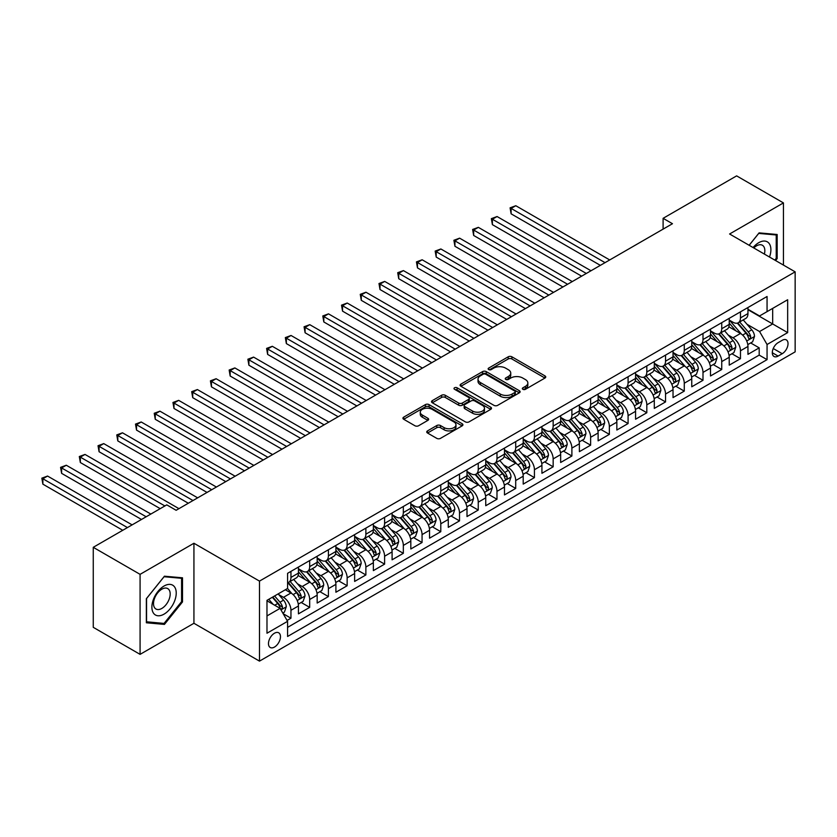 <?xml version="1.0" encoding="UTF-8"?>
<svg xmlns="http://www.w3.org/2000/svg" width="837" height="837" viewBox="0 0 837 837"><rect width="100%" height="100%" fill="white"/><g stroke="black" fill="none" stroke-linecap="round" stroke-linejoin="round"><path stroke-width="1.26" d="M522.874 389.31A1.82 1.046 0 0 0 525.448 389.31L544.981 378.031A2.595 1.496 0 0 0 545.745 376.964A2.595 1.496 0 0 0 544.981 375.907L511.888 356.803A2.595 1.496 0 0 0 508.216 356.803L488.682 368.081A1.82 1.046 0 0 0 488.149 368.824A1.82 1.046 0 0 0 488.682 369.567A1.82 1.046 0 0 0 491.256 369.567L493.778 368.102A8.318 4.802 0 0 1 505.548 368.102L508.31 369.703A8.318 4.802 0 0 1 510.748 373.093A8.318 4.802 0 0 1 508.31 376.493L505.778 377.947A1.82 1.046 0 0 0 505.245 378.69A1.82 1.046 0 0 0 505.778 379.433A1.82 1.046 0 0 0 508.352 379.433L510.884 377.979A8.318 4.802 0 0 1 522.644 377.979L525.406 379.569A8.318 4.802 0 0 1 527.844 382.969A8.318 4.802 0 0 1 525.406 386.359L522.874 387.824A1.82 1.046 0 0 0 522.34 388.567A1.82 1.046 0 0 0 522.874 389.31L522.874 387.824M274.473 647.064A8.475 4.896 120 0 0 280.008 639.604A8.475 4.896 120 0 0 278.711 632.803A8.475 4.896 120 0 0 274.473 633.222A8.475 4.896 120 0 0 268.928 640.692A8.475 4.896 120 0 0 270.236 647.493A8.475 4.896 120 0 0 274.473 647.064M427.508 430.888A2.595 1.496 0 0 0 426.744 431.955A2.595 1.496 0 0 0 427.508 433.011L436.788 438.368A2.595 1.496 0 0 0 440.471 438.368L462.16 425.845A2.595 1.496 0 0 0 462.924 424.788A2.595 1.496 0 0 0 462.16 423.721L429.067 404.616A2.595 1.496 0 0 0 425.395 404.616L403.696 417.14A2.595 1.496 0 0 0 402.942 418.207A2.595 1.496 0 0 0 403.696 419.264L414.911 425.74A2.595 1.496 0 0 0 418.594 425.74L427.874 420.383A2.595 1.496 0 0 0 428.638 419.316A2.595 1.496 0 0 0 427.874 418.259L422.319 415.047A6.958 4.018 0 0 1 420.279 412.212A6.958 4.018 0 0 1 424.568 408.498A6.958 4.018 0 0 1 432.154 409.366L453.936 421.942A6.958 4.018 0 0 1 455.977 424.788A6.958 4.018 0 0 1 451.677 428.492A6.958 4.018 0 0 1 444.102 427.623L440.471 425.531A2.595 1.496 0 0 0 436.788 425.531L427.508 430.888L427.508 433.011M193.933 543.255L140.082 574.349L93.263 547.314L93.263 627.332L140.082 654.367L193.933 623.283L259.491 661.125L259.491 581.108L193.933 543.255L193.933 623.283M783.442 265.088L783.442 202.91L729.592 233.994L795.15 271.847L259.491 581.108M783.442 202.91L736.623 175.875L663.103 218.321L663.103 229.129M93.263 547.314L166.772 504.868L176.136 510.277L672.467 223.72L663.103 218.321M493.966 405.359A2.595 1.496 0 0 0 497.638 405.359L519.338 392.835A2.595 1.496 0 0 0 520.101 391.779A2.595 1.496 0 0 0 519.338 390.712L486.245 371.607A2.595 1.496 0 0 0 482.572 371.607L460.873 384.131A2.595 1.496 0 0 0 460.109 385.198A2.595 1.496 0 0 0 460.873 386.255L493.966 405.359M455.255 389.697A1.82 1.046 0 0 1 457.107 389.958L457.107 387.793L490.754 407.221A2.595 1.496 0 0 1 491.507 408.278A2.595 1.496 0 0 1 490.754 409.345L469.055 421.869A2.595 1.496 0 0 1 465.382 421.869L432.29 402.764L432.29 400.641A2.595 1.496 0 0 0 431.526 401.697A2.595 1.496 0 0 0 432.29 402.764M432.29 400.641L441.57 395.273A2.595 1.496 0 0 1 445.253 395.273L458.666 403.026A2.595 1.496 0 0 0 462.348 403.026L468.5 399.469A2.595 1.496 0 0 0 469.264 398.412A2.595 1.496 0 0 0 468.5 397.345L454.533 389.278A1.82 1.046 0 0 1 453.999 388.535A1.82 1.046 0 0 1 455.119 387.562A1.82 1.046 0 0 1 457.107 387.793M287.07 620.437L290.952 618.198L283.178 613.709M278.763 594.615L283.461 597.325A10.599 6.121 60 0 1 290.952 610.299L298.443 605.978L298.443 613.866L309.68 607.38L301.163 602.462M297.491 583.797L302.188 586.517A10.599 6.121 60 0 1 309.68 599.491L317.171 595.159L317.171 603.058L328.407 596.572L319.891 591.654M316.219 572.989L320.916 575.699A10.599 6.121 60 0 1 328.407 588.673L335.899 584.352L335.899 592.24L347.146 585.754L338.619 580.836M334.946 562.171L339.644 564.891A10.599 6.121 60 0 1 347.146 577.865L354.637 573.533L354.637 581.433L365.874 574.946L357.347 570.018M353.674 551.353L358.382 554.073A10.599 6.121 60 0 1 365.874 567.047L373.365 562.726L373.365 570.614L384.601 564.128L376.075 559.21M372.402 540.545L377.11 543.255A10.599 6.121 60 0 1 384.601 556.239L392.093 551.907L392.093 559.807L403.329 553.32L394.802 548.392M391.13 529.727L395.838 532.447A10.599 6.121 60 0 1 403.329 545.421L410.821 541.1L410.821 548.988L422.057 542.502L413.541 537.584M409.868 518.919L414.566 521.629A10.599 6.121 60 0 1 422.057 534.613L429.548 530.281L429.548 538.181L440.785 531.694L432.269 526.766M428.596 508.101L433.294 510.821A10.599 6.121 60 0 1 440.785 523.795L448.276 519.474L448.276 527.362L459.513 520.876L450.997 515.958M447.324 497.293L452.022 500.003A10.599 6.121 60 0 1 459.513 512.987L467.004 508.655L467.004 516.555L478.251 510.057L469.724 505.14M466.052 486.475L470.76 489.195A10.599 6.121 60 0 1 478.251 502.169L485.742 497.848L485.742 505.736L496.979 499.25L488.452 494.332M484.78 475.667L489.488 478.377A10.599 6.121 60 0 1 496.979 491.35L504.47 487.029L504.47 494.929L515.707 488.431L507.18 483.514M503.508 464.849L508.216 467.569A10.599 6.121 60 0 1 515.707 480.543L523.198 476.222L523.198 484.11L534.435 477.624L525.918 472.706M522.246 454.041L526.944 456.751A10.599 6.121 60 0 1 534.435 469.724L541.926 465.403L541.926 473.292L553.163 466.805L544.646 461.888M540.974 443.223L545.672 445.943A10.599 6.121 60 0 1 553.163 458.917L560.654 454.585L560.654 462.484L571.891 455.998L563.374 451.08M559.702 432.415L564.4 435.125A10.599 6.121 60 0 1 571.891 448.098L579.382 443.777L579.382 451.666L590.629 445.179L582.102 440.262M578.43 421.597L583.127 424.317A10.599 6.121 60 0 1 590.629 437.291L598.12 432.959L598.12 440.858L609.357 434.372L600.83 429.444M597.158 410.789L601.866 413.499A10.599 6.121 60 0 1 609.357 426.472L616.848 422.151L616.848 430.04L628.085 423.553L619.558 418.636M615.886 399.971L620.594 402.681A10.599 6.121 60 0 1 628.085 415.665L635.576 411.333L635.576 419.232L646.813 412.746L638.286 407.818M634.613 389.153L639.322 391.873A10.599 6.121 60 0 1 646.813 404.846L654.304 400.525L654.304 408.414L665.541 401.927L657.024 397.01M653.352 378.345L658.049 381.055A10.599 6.121 60 0 1 665.541 394.039L673.032 389.707L673.032 397.606L684.268 391.12L675.752 386.192M672.08 367.527L676.777 370.247A10.599 6.121 60 0 1 684.268 383.22L691.76 378.899L691.76 386.788L702.996 380.301L694.48 375.384M690.807 356.719L695.505 359.429A10.599 6.121 60 0 1 702.996 372.413L710.498 368.081L710.498 375.98L721.735 369.494L713.208 364.566M709.535 345.901L714.243 348.621A10.599 6.121 60 0 1 721.735 361.594L729.226 357.273L729.226 365.162L740.463 358.675L740.463 350.787A10.599 6.121 -120 0 0 732.971 337.803L728.263 335.093M731.936 353.758L740.463 358.675M298.443 605.978A10.599 6.121 -120 0 0 290.952 593.004L285.333 589.761M317.171 595.159A10.599 6.121 -120 0 0 309.68 582.186L298.098 575.5M335.899 584.352A10.599 6.121 -120 0 0 328.407 571.378L316.825 564.682M354.637 573.533A10.599 6.121 -120 0 0 347.146 560.56L335.553 553.874M373.365 562.726A10.599 6.121 -120 0 0 365.874 549.752L354.292 543.056M392.093 551.907A10.599 6.121 -120 0 0 384.601 538.934L373.02 532.248M410.821 541.1A10.599 6.121 -120 0 0 403.329 528.116L391.747 521.43M429.548 530.281A10.599 6.121 -120 0 0 422.057 517.308L410.475 510.622M448.276 519.474A10.599 6.121 -120 0 0 440.785 506.49L429.203 499.804M467.004 508.655A10.599 6.121 -120 0 0 459.513 495.682L447.931 488.996M485.742 497.848A10.599 6.121 -120 0 0 478.251 484.864L466.669 478.178M504.47 487.029A10.599 6.121 -120 0 0 496.979 474.056L485.397 467.37M523.198 476.222A10.599 6.121 -120 0 0 515.707 463.238L504.125 456.552M541.926 465.403A10.599 6.121 -120 0 0 534.435 452.43L522.853 445.744M560.654 454.585A10.599 6.121 -120 0 0 553.163 441.612L541.581 434.926M579.382 443.777A10.599 6.121 -120 0 0 571.891 430.804L560.309 424.108M598.12 432.959A10.599 6.121 -120 0 0 590.629 419.986L579.037 413.3M616.848 422.151A10.599 6.121 -120 0 0 609.357 409.178L597.775 402.482M635.576 411.333A10.599 6.121 -120 0 0 628.085 398.36L616.503 391.674M654.304 400.525A10.599 6.121 -120 0 0 646.813 387.552L635.231 380.856M673.032 389.707A10.599 6.121 -120 0 0 665.541 376.734L653.959 370.048M691.76 378.899A10.599 6.121 -120 0 0 684.268 365.915L672.686 359.23M710.498 368.081A10.599 6.121 -120 0 0 702.996 355.108L691.414 348.422M729.226 357.273A10.599 6.121 -120 0 0 721.735 344.289L710.153 337.604M782.229 340.293L778.107 342.668A8.213 4.74 120 0 0 772.739 349.908A8.213 4.74 120 0 0 774.005 356.489A8.213 4.74 120 0 0 778.107 356.081L782.229 353.706A8.213 4.74 120 0 0 787.586 346.466A8.213 4.74 120 0 0 786.33 339.885A8.213 4.74 120 0 0 782.229 340.293M259.491 661.125L795.15 351.864L795.15 271.847M266.982 615.927L280.092 608.353L287.583 621.336L287.583 636.476L767.058 359.648L767.058 344.509L759.567 331.536L746.991 324.275M287.583 621.336L266.982 633.222L266.982 600.349L287.583 588.463L287.583 573.324L767.058 296.497L767.058 311.636L787.659 299.74L787.659 332.613L767.058 344.509M298.443 568.783L302.188 570.939A10.599 6.121 60 0 0 307.482 571.462L314.984 567.141A10.599 6.121 -120 0 0 317.171 562.286L317.171 556.239M317.171 557.965L320.916 560.131A10.599 6.121 60 0 0 326.221 560.654L333.712 556.323A10.599 6.121 -120 0 0 335.899 551.478L335.899 545.421M335.899 547.147L339.644 549.313A10.599 6.121 60 0 0 344.949 549.836L352.44 545.515A10.599 6.121 -120 0 0 354.637 540.66L354.637 534.613M354.637 536.339L358.382 538.505A10.599 6.121 60 0 0 363.676 539.028L371.168 534.697A10.599 6.121 -120 0 0 373.365 529.852L373.365 523.795M373.365 525.521L377.11 527.687A10.599 6.121 60 0 0 382.404 528.21L389.896 523.889A10.599 6.121 -120 0 0 392.093 519.034L392.093 512.976M392.093 514.713L395.838 516.879A10.599 6.121 60 0 0 401.132 517.402L408.623 513.071A10.599 6.121 -120 0 0 410.821 508.226L410.821 502.169M410.821 503.895L414.566 506.061A10.599 6.121 60 0 0 419.86 506.584L427.351 502.263A10.599 6.121 -120 0 0 429.548 497.408L429.548 491.35M429.548 493.087L433.294 495.253A10.599 6.121 60 0 0 438.598 495.776L446.09 491.445A10.599 6.121 -120 0 0 448.276 486.6L448.276 480.543M448.276 482.269L452.022 484.435A10.599 6.121 60 0 0 457.326 484.958L464.817 480.637A10.599 6.121 -120 0 0 467.004 475.782L467.004 469.724M467.004 471.461L470.76 473.616A10.599 6.121 60 0 0 476.054 474.15L483.545 469.819A10.599 6.121 -120 0 0 485.742 464.974L485.742 458.917M485.742 460.643L489.488 462.809A10.599 6.121 60 0 0 494.782 463.332L502.273 459.011A10.599 6.121 -120 0 0 504.47 454.156L504.47 448.098M504.47 449.835L508.216 451.99A10.599 6.121 60 0 0 513.51 452.524L521.001 448.193A10.599 6.121 -120 0 0 523.198 443.348L523.198 437.291M523.198 439.017L526.944 441.183A10.599 6.121 60 0 0 532.238 441.706L539.729 437.385A10.599 6.121 -120 0 0 541.926 432.53L541.926 426.472M541.926 428.209L545.672 430.364A10.599 6.121 60 0 0 550.966 430.888L558.467 426.567A10.599 6.121 -120 0 0 560.654 421.712L560.654 415.665M560.654 417.391L564.4 419.557A10.599 6.121 60 0 0 569.704 420.08L577.195 415.748A10.599 6.121 -120 0 0 579.382 410.904L579.382 404.846M579.382 406.583L583.127 408.738A10.599 6.121 60 0 0 588.432 409.262L595.923 404.941A10.599 6.121 -120 0 0 598.12 400.086L598.12 394.039M598.12 395.765L601.866 397.931A10.599 6.121 60 0 0 607.16 398.454L614.651 394.122A10.599 6.121 -120 0 0 616.848 389.278L616.848 383.22M616.848 384.947L620.594 387.112A10.599 6.121 60 0 0 625.888 387.636L633.379 383.315A10.599 6.121 -120 0 0 635.576 378.46L635.576 372.413M635.576 374.139L639.322 376.305A10.599 6.121 60 0 0 644.616 376.828L652.107 372.496A10.599 6.121 -120 0 0 654.304 367.652L654.304 361.594M654.304 363.321L658.049 365.487A10.599 6.121 60 0 0 663.343 366.01L670.835 361.689A10.599 6.121 -120 0 0 673.032 356.834L673.032 350.776M673.032 352.513L676.777 354.679A10.599 6.121 60 0 0 682.082 355.202L689.573 350.87A10.599 6.121 -120 0 0 691.76 346.026L691.76 339.968M691.76 341.695L695.505 343.861A10.599 6.121 60 0 0 700.81 344.384L708.301 340.063A10.599 6.121 -120 0 0 710.498 335.208L710.498 329.15M710.498 330.887L714.243 333.042A10.599 6.121 60 0 0 719.538 333.576L727.029 329.244A10.599 6.121 -120 0 0 729.226 324.4L729.226 318.342M287.583 627.384L759.19 355.108L759.19 347.857L747.954 354.354L747.954 346.455A10.599 6.121 -120 0 0 740.463 333.482L728.881 326.796M729.226 320.069L732.971 322.235A10.599 6.121 -120 0 0 738.265 322.758A10.599 6.121 -120 0 0 740.463 317.914L740.463 311.856M738.265 322.758L745.757 318.437A10.599 6.121 -120 0 0 747.954 313.582L747.954 307.524M290.952 571.378L290.952 577.425A10.599 6.121 60 0 1 288.755 582.28A10.599 6.121 60 0 1 287.583 582.709M288.755 582.28L296.246 577.959A10.599 6.121 -120 0 0 298.443 573.104L298.443 567.047M309.68 560.56L309.68 566.618A10.599 6.121 60 0 1 307.482 571.462M328.407 549.752L328.407 555.799A10.599 6.121 60 0 1 326.221 560.654M347.146 538.934L347.146 544.992A10.599 6.121 60 0 1 344.949 549.836M365.874 528.116L365.874 534.173A10.599 6.121 60 0 1 363.676 539.028M384.601 517.308L384.601 523.366A10.599 6.121 60 0 1 382.404 528.21M403.329 506.49L403.329 512.547A10.599 6.121 60 0 1 401.132 517.402M422.057 495.682L422.057 501.74A10.599 6.121 60 0 1 419.86 506.584M440.785 484.864L440.785 490.921A10.599 6.121 60 0 1 438.598 495.776M459.513 474.056L459.513 480.114A10.599 6.121 60 0 1 457.326 484.958M478.251 463.238L478.251 469.295A10.599 6.121 60 0 1 476.054 474.15M496.979 452.43L496.979 458.477A10.599 6.121 60 0 1 494.782 463.332M515.707 441.612L515.707 447.669A10.599 6.121 60 0 1 513.51 452.524M534.435 430.804L534.435 436.851A10.599 6.121 60 0 1 532.238 441.706M553.163 419.986L553.163 426.043A10.599 6.121 60 0 1 550.966 430.888M571.891 409.178L571.891 415.225A10.599 6.121 60 0 1 569.704 420.08M590.629 398.36L590.629 404.417A10.599 6.121 60 0 1 588.432 409.262M609.357 387.541L609.357 393.599A10.599 6.121 60 0 1 607.16 398.454M628.085 376.734L628.085 382.791A10.599 6.121 60 0 1 625.888 387.636M646.813 365.915L646.813 371.973A10.599 6.121 60 0 1 644.616 376.828M665.541 355.108L665.541 361.165A10.599 6.121 60 0 1 663.343 366.01M684.268 344.289L684.268 350.347A10.599 6.121 60 0 1 682.082 355.202M702.996 333.482L702.996 339.54A10.599 6.121 60 0 1 700.81 344.384M721.735 322.663L721.735 328.721A10.599 6.121 60 0 1 719.538 333.576M721.735 361.594L721.735 369.494M702.996 372.413L702.996 380.301M684.268 383.22L684.268 391.12M665.541 394.039L665.541 401.927M646.813 404.846L646.813 412.746M628.085 415.665L628.085 423.553M609.357 426.472L609.357 434.372M590.629 437.291L590.629 445.179M571.891 448.098L571.891 455.998M553.163 458.917L553.163 466.805M534.435 469.724L534.435 477.624M515.707 480.543L515.707 488.431M496.979 491.35L496.979 499.25M478.251 502.169L478.251 510.057M459.513 512.987L459.513 520.876M440.785 523.795L440.785 531.694M422.057 534.613L422.057 542.502M403.329 545.421L403.329 553.32M384.601 556.239L384.601 564.128M365.874 567.047L365.874 574.946M347.146 577.865L347.146 585.754M328.407 588.673L328.407 596.572M309.68 599.491L309.68 607.38M290.952 610.299L290.952 618.198M280.092 608.353L266.982 600.788M759.567 331.536L772.677 323.961L772.677 308.393L787.659 299.74M747.954 309.69L787.659 332.613M747.954 309.261L759.567 315.957L767.058 311.636M140.082 574.349L140.082 654.367M750.663 342.94L759.19 347.857M759.19 355.108L767.058 359.648M775.596 260.548L777.165 258.591L777.165 234.496L759.096 232.874L749.125 245.272M146.36 622.78L164.439 624.402L182.508 601.918L182.508 577.812L164.439 576.201L146.36 598.685L146.36 622.78M776.234 258.047L777.165 258.591M181.577 601.374L182.508 601.918M162.524 623.293L164.439 624.402M523.606 389.561L525.406 388.525A8.318 4.802 0 0 0 527.844 385.125L527.844 382.969M510.748 373.093L510.748 375.258A8.318 4.802 0 0 1 508.31 378.659L506.511 379.695M544.95 378.052L511.888 358.968A2.595 1.496 0 0 0 508.216 358.968L489.404 369.818M519.306 392.856L486.245 373.773A2.595 1.496 0 0 0 482.572 373.773L460.905 386.275M514.745 392.522A1.82 1.046 0 0 0 515.278 391.779A1.82 1.046 0 0 0 514.745 391.036L485.69 374.265A1.82 1.046 0 0 0 483.116 374.265L480.459 375.803A8.318 4.802 0 0 0 478.021 379.203A8.318 4.802 0 0 0 480.459 382.593L500.306 394.06A8.318 4.802 0 0 0 512.077 394.06L514.745 392.522L514.745 394.677A1.82 1.046 0 0 0 515.278 393.934L515.278 391.779M478.021 379.203L478.021 381.358A8.318 4.802 0 0 0 480.459 384.758L480.459 382.593M514.745 394.677L512.077 396.225A8.318 4.802 0 0 1 500.306 396.225L480.459 384.758M432.321 402.785L441.57 397.439L441.57 395.273M469.264 398.412L469.264 400.567A2.595 1.496 0 0 1 468.5 401.634L462.348 405.192A2.595 1.496 0 0 1 458.666 405.192L445.253 397.439A2.595 1.496 0 0 0 441.57 397.439M457.107 389.958L490.712 409.366M472.591 411.072A6.958 4.018 0 0 0 480.176 411.94A6.958 4.018 0 0 0 484.466 408.226A6.958 4.018 0 0 0 482.426 405.39L474.757 400.954A2.595 1.496 0 0 0 471.074 400.954L464.922 404.512A2.595 1.496 0 0 0 464.158 405.579A2.595 1.496 0 0 0 464.922 406.636L472.591 411.072L472.591 413.227A6.958 4.018 0 0 0 480.176 414.095A6.958 4.018 0 0 0 484.466 410.392L484.466 408.226M464.158 405.579L464.158 407.734A2.595 1.496 0 0 0 464.922 408.801L464.922 406.636M472.591 413.227L464.922 408.801M455.977 424.788L455.977 426.943A6.958 4.018 0 0 1 451.677 430.657A6.958 4.018 0 0 1 444.102 429.789L440.471 427.686A2.595 1.496 0 0 0 436.788 427.686L427.54 433.032M420.279 412.212L420.279 414.367A6.958 4.018 0 0 0 422.319 417.213L422.319 415.047M427.874 418.259L427.874 420.383L422.319 417.213M462.129 425.866L429.067 406.782A2.595 1.496 0 0 0 425.395 406.782L403.737 419.285M747.797 344.603L752.63 341.81L754.503 336.401A7.02 4.049 -120 0 0 751.772 329.809L743.214 319.901M741.498 334.162L731.35 322.412A20.266 11.697 -120 0 0 729.226 320.184M735.932 330.866L730.262 324.296A16.824 9.709 -120 0 0 729.226 323.166M609.723 259.951L515.801 205.724L511.114 208.423L511.114 213.833L600.359 265.36M737.313 323.134L745.966 333.157A7.02 4.049 60 0 1 748.466 337.991C749.523 339.403 750.276 338.975 750.716 336.694A7.02 4.049 -120 0 0 748.215 331.86L739.657 321.952M737.815 322.977L747.117 333.743A3.578 2.061 60 0 1 748.027 335.145L750.716 336.694M748.466 337.991L748.979 338.828M511.114 213.833L510.089 207.827L605.046 262.651M510.089 207.827L515.801 205.724M769.506 257.043A17.221 9.939 120 0 0 758.72 242.699A17.221 9.939 120 0 0 753.08 247.553M764.38 254.082A11.791 6.801 120 0 0 762.402 245.272A11.791 6.801 120 0 0 756.502 245.858A11.791 6.801 120 0 0 753.781 247.961M749.167 245.293L758.72 233.408L776.234 234.977L776.234 258.319L774.811 260.098M775.072 234.308L776.234 234.977M174.598 601.029A17.221 9.939 120 0 0 170.152 584.393A17.221 9.939 120 0 0 153.516 599.146A17.221 9.939 120 0 0 157.973 615.77A17.221 9.939 120 0 0 174.598 601.029M169.064 599.449A11.791 6.801 120 0 0 167.735 588.599A11.791 6.801 120 0 0 154.625 598.162A11.791 6.801 120 0 0 155.954 609.012A11.791 6.801 120 0 0 169.064 599.449M146.548 621.87L146.548 598.518L164.062 576.735L181.577 578.294L181.577 601.646L164.062 623.429L146.36 621.765M180.415 577.624L181.577 578.294M729.069 355.411L733.903 352.618L735.775 347.209A7.02 4.049 -120 0 0 733.045 340.617L724.486 330.709M722.77 344.98L712.622 333.231A20.266 11.697 -120 0 0 710.498 331.002M717.204 341.684L711.534 335.114A16.824 9.709 -120 0 0 710.498 333.984M590.995 270.759L497.073 216.532L492.386 219.242L492.386 224.64L581.631 276.168M718.585 333.953L727.238 343.976A7.02 4.049 60 0 1 729.738 348.809C730.795 350.222 731.548 349.793 731.988 347.512A7.02 4.049 -120 0 0 729.487 342.678L720.929 332.77M719.088 333.785L728.389 344.562A3.578 2.061 60 0 1 729.289 345.953L731.988 347.512M729.738 348.809L730.251 349.646M492.386 224.64L491.361 218.645L586.318 273.469M491.361 218.645L497.073 216.532M710.331 366.229L715.175 363.436L717.047 358.027A7.02 4.049 -120 0 0 714.317 351.435L705.758 341.527M704.043 355.788L693.894 344.038A20.266 11.697 -120 0 0 691.76 341.81M698.476 352.492L692.795 345.922A16.824 9.709 -120 0 0 691.76 344.792M572.267 281.577L478.345 227.35L473.658 230.049L473.658 235.459L562.903 286.986M699.847 344.771L708.51 354.783A7.02 4.049 60 0 1 711.011 359.628C712.067 361.029 712.81 360.601 713.26 358.33A7.02 4.049 -120 0 0 710.759 353.486L702.201 343.578M700.36 344.603L709.661 355.369A3.578 2.061 60 0 1 710.561 356.771L713.26 358.33M711.011 359.628L711.523 360.454M473.658 235.459L472.633 229.453L567.591 284.277M472.633 229.453L478.345 227.35M691.603 377.037L696.447 374.244L698.32 368.835A7.02 4.049 -120 0 0 695.589 362.254L687.031 352.346M685.315 366.606L675.166 354.857A20.266 11.697 -120 0 0 673.032 352.628M679.749 363.31L674.067 356.74A16.824 9.709 -120 0 0 673.032 355.61M553.539 292.385L459.607 238.158L454.93 240.868L454.93 246.266L544.176 297.794M681.119 355.579L689.782 365.602A7.02 4.049 60 0 1 692.283 370.435C693.339 371.848 694.082 371.419 694.532 369.138A7.02 4.049 -120 0 0 692.021 364.304L683.473 354.396M681.632 355.411L690.933 366.187A3.578 2.061 60 0 1 691.833 367.579L694.532 369.138M692.283 370.435L692.795 371.272M454.93 246.266L453.895 240.271L548.852 295.095M453.895 240.271L459.607 238.158M672.875 387.855L677.719 385.062L679.592 379.653A7.02 4.049 -120 0 0 676.851 373.061L668.292 363.153M666.587 377.414L656.438 365.664A20.266 11.697 -120 0 0 654.304 363.436M661.021 374.118L655.34 367.548A16.824 9.709 -120 0 0 654.304 366.418M534.812 303.203L440.879 248.976L436.203 251.675L436.203 257.085L525.448 308.612M662.391 366.397L671.044 376.409A7.02 4.049 60 0 1 673.555 381.253C674.601 382.666 675.354 382.227 675.794 379.956A7.02 4.049 -120 0 0 673.293 375.112L664.735 365.204M662.904 366.229L672.205 376.995A3.578 2.061 60 0 1 673.105 378.397L675.794 379.956M673.555 381.253L674.057 382.08M436.203 257.085L435.167 251.079L530.124 305.903M435.167 251.079L440.879 248.976M654.147 398.663L658.991 395.87L660.864 390.471A7.02 4.049 -120 0 0 658.123 383.88L649.564 373.972M647.848 388.232L637.7 376.483A20.266 11.697 -120 0 0 635.576 374.254M642.282 384.936L636.612 378.366A16.824 9.709 -120 0 0 635.576 377.236M516.084 314.011L422.151 259.784L417.475 262.494L417.475 267.892L506.72 319.42M643.663 377.205L652.316 387.228A7.02 4.049 60 0 1 654.827 392.061C655.873 393.474 656.626 393.045 657.066 390.764A7.02 4.049 -120 0 0 654.565 385.93L646.007 376.022M644.176 377.048L653.477 387.813A3.578 2.061 60 0 1 654.377 389.205L657.066 390.764M654.827 392.061L655.329 392.898M417.475 267.892L416.439 261.897L511.397 316.721M416.439 261.897L422.151 259.784M635.419 409.481L640.253 406.688L642.125 401.279A7.02 4.049 -120 0 0 639.395 394.687L630.836 384.779M629.121 399.05L618.972 387.29A20.266 11.697 -120 0 0 616.848 385.072M623.555 395.744L617.884 389.174A16.824 9.709 -120 0 0 616.848 388.044M497.345 324.829L403.424 270.602L398.736 273.301L398.736 278.711L487.981 330.238M624.936 388.023L633.588 398.046A7.02 4.049 60 0 1 636.089 402.879C637.145 404.292 637.899 403.852 638.338 401.582A7.02 4.049 -120 0 0 635.838 396.748L627.279 386.84M625.448 387.855L634.739 398.621A3.578 2.061 60 0 1 635.649 400.023L638.338 401.582M636.089 402.879L636.601 403.706M398.736 278.711L397.711 272.705L492.669 327.529M397.711 272.705L403.424 270.602M616.691 420.289L621.525 417.496L623.398 412.097A7.02 4.049 -120 0 0 620.667 405.506L612.109 395.598M610.393 409.858L600.244 398.109A20.266 11.697 -120 0 0 598.12 395.88M604.827 406.562L599.156 399.992A16.824 9.709 -120 0 0 598.12 398.862M478.618 335.647L384.696 281.41L380.008 284.12L380.008 289.529L469.254 341.046M606.208 398.83L614.86 408.854A7.02 4.049 60 0 1 617.361 413.687C618.417 415.1 619.171 414.671 619.61 412.39A7.02 4.049 -120 0 0 617.11 407.556L608.551 397.648M606.71 398.674L616.011 409.439A3.578 2.061 60 0 1 616.911 410.831L619.61 412.39M617.361 413.687L617.873 414.524M380.008 289.529L378.983 283.523L473.941 338.347M378.983 283.523L384.696 281.41M597.963 431.107L602.797 428.314L604.67 422.905A7.02 4.049 -120 0 0 601.939 416.313L593.381 406.405M591.665 420.676L581.516 408.927A20.266 11.697 -120 0 0 579.382 406.698M586.099 417.37L580.418 410.8A16.824 9.709 -120 0 0 579.382 409.67M459.89 346.455L365.968 292.228L361.281 294.927L361.281 300.337L450.526 351.864M587.48 409.649L596.132 419.672A7.02 4.049 60 0 1 598.633 424.505C599.69 425.918 600.432 425.478 600.882 423.208A7.02 4.049 -120 0 0 598.382 418.374L589.823 408.466M587.982 409.481L597.283 420.247A3.578 2.061 60 0 1 598.183 421.649L600.882 423.208M598.633 424.505L599.146 425.332M361.281 300.337L360.255 294.331L455.213 349.155M360.255 294.331L365.968 292.228M579.225 441.926L584.069 439.122L585.942 433.723A7.02 4.049 -120 0 0 583.211 427.132L574.653 417.224M572.937 431.484L562.788 419.735A20.266 11.697 -120 0 0 560.654 417.506M567.371 428.188L561.69 421.618A16.824 9.709 -120 0 0 560.654 420.488M441.162 357.273L347.229 303.036L342.553 305.746L342.553 311.155L431.798 362.672M568.741 420.456L577.404 430.48A7.02 4.049 60 0 1 579.905 435.313C580.962 436.726 581.705 436.297 582.154 434.016A7.02 4.049 -120 0 0 579.654 429.182L571.096 419.274M569.254 420.3L578.555 431.065A3.578 2.061 60 0 1 579.455 432.467L582.154 434.016M579.905 435.313L580.418 436.15M342.553 311.155L341.517 305.149L436.475 359.973M341.517 305.149L347.229 303.036M560.497 452.733L565.341 449.94L567.214 444.531A7.02 4.049 -120 0 0 564.473 437.939L555.925 428.031M554.209 442.302L544.06 430.553A20.266 11.697 -120 0 0 541.926 428.324M548.643 438.996L542.962 432.426A16.824 9.709 -120 0 0 541.926 431.296M422.434 368.081L328.502 313.854L323.825 316.553L323.825 321.963L413.07 373.49M550.014 431.275L558.677 441.298A7.02 4.049 60 0 1 561.177 446.131C562.234 447.544 562.977 447.104 563.427 444.834A7.02 4.049 -120 0 0 560.916 440L552.357 430.092M550.526 431.107L559.827 441.873A3.578 2.061 60 0 1 560.727 443.275L563.427 444.834M561.177 446.131L561.69 446.958M323.825 321.963L322.789 315.967L417.747 370.791M322.789 315.967L328.502 313.854M541.769 463.552L546.613 460.758L548.486 455.349A7.02 4.049 -120 0 0 545.745 448.758L537.187 438.85M535.481 453.11L525.333 441.361A20.266 11.697 -120 0 0 523.198 439.132M529.915 449.814L524.234 443.244A16.824 9.709 -120 0 0 523.198 442.114M403.706 378.899L309.774 324.672L305.097 327.372L305.097 332.781L394.342 384.298M531.286 442.082L539.938 452.106A7.02 4.049 60 0 1 542.449 456.939C543.495 458.352 544.249 457.923 544.688 455.642A7.02 4.049 -120 0 0 542.188 450.808L533.629 440.9M531.798 441.926L541.1 452.691A3.578 2.061 60 0 1 541.999 454.093L544.688 455.642M542.449 456.939L542.951 457.776M305.097 332.781L304.061 326.775L399.019 381.599M304.061 326.775L309.774 324.672M523.041 474.359L527.885 471.566L529.748 466.157A7.02 4.049 -120 0 0 527.017 459.565L518.459 449.657M516.743 463.928L506.594 452.179A20.266 11.697 -120 0 0 504.47 449.95M511.177 460.632L505.506 454.052A16.824 9.709 -120 0 0 504.47 452.922M384.978 389.707L291.046 335.48L286.359 338.179L286.359 343.588L375.604 395.116M512.558 452.901L521.21 462.924A7.02 4.049 60 0 1 523.711 467.757C524.768 469.17 525.521 468.73 525.96 466.46A7.02 4.049 -120 0 0 523.46 461.626L514.901 451.718M513.071 452.733L522.372 463.499A3.578 2.061 60 0 1 523.271 464.901L525.96 466.46M523.711 467.757L524.224 468.584M286.359 343.588L285.333 337.593L380.291 392.417M285.333 337.593L291.046 335.48M504.313 485.178L509.147 482.384L511.02 476.975A7.02 4.049 -120 0 0 508.289 470.384L499.731 460.476M498.015 474.736L487.866 462.987A20.266 11.697 -120 0 0 485.742 460.758M492.449 471.44L486.778 464.87A16.824 9.709 -120 0 0 485.742 463.74M366.24 400.525L272.318 346.298L267.631 348.998L267.631 354.407L356.876 405.935M493.83 463.708L502.482 473.732A7.02 4.049 60 0 1 504.983 478.565C506.04 479.978 506.793 479.549 507.232 477.268A7.02 4.049 -120 0 0 504.732 472.434L496.174 462.526M494.332 463.552L503.633 474.317A3.578 2.061 60 0 1 504.544 475.719L507.232 477.268M504.983 478.565L505.496 479.402M267.631 354.407L266.605 348.401L361.563 403.225M266.605 348.401L272.318 346.298M485.586 495.985L490.419 493.192L492.292 487.783A7.02 4.049 -120 0 0 489.561 481.191L481.003 471.283M479.287 485.554L469.138 473.805A20.266 11.697 -120 0 0 467.004 471.576M473.721 482.258L468.05 475.678A16.824 9.709 -120 0 0 467.004 474.548M347.512 411.333L253.59 357.106L248.903 359.816L248.903 365.214L338.148 416.742M475.102 474.527L483.755 484.55A7.02 4.049 60 0 1 486.255 489.383C487.312 490.796 488.065 490.367 488.505 488.086A7.02 4.049 -120 0 0 486.004 483.252L477.446 473.344M475.604 474.359L484.905 485.136A3.578 2.061 60 0 1 485.805 486.527L488.505 488.086M486.255 489.383L486.768 490.22M248.903 365.214L247.878 359.219L342.835 414.043M247.878 359.219L253.59 357.106M466.847 506.803L471.691 504.01L473.564 498.601A7.02 4.049 -120 0 0 470.833 492.01L462.275 482.102M460.559 496.362L450.411 484.613A20.266 11.697 -120 0 0 448.276 482.384M454.993 493.066L449.312 486.496A16.824 9.709 -120 0 0 448.276 485.366M328.784 422.151L234.862 367.924L230.175 370.624L230.175 376.033L319.42 427.561M456.364 485.345L465.027 495.358A7.02 4.049 60 0 1 467.527 500.202C468.584 501.604 469.327 501.175 469.777 498.894A7.02 4.049 -120 0 0 467.276 494.06L458.718 484.152M456.876 485.178L466.178 495.943A3.578 2.061 60 0 1 467.077 497.345L469.777 498.894M467.527 500.202L468.04 501.028M230.175 376.033L229.15 370.027L324.107 424.851M229.15 370.027L234.862 367.924M448.119 517.611L452.963 514.818L454.836 509.409A7.02 4.049 -120 0 0 452.106 502.828L443.547 492.92M441.831 507.18L431.683 495.431A20.266 11.697 -120 0 0 429.548 493.202M436.265 503.884L430.584 497.314A16.824 9.709 -120 0 0 429.548 496.184M310.056 432.959L216.124 378.732L211.447 381.442L211.447 386.84L300.692 438.368M437.636 496.153L446.299 506.176A7.02 4.049 60 0 1 448.799 511.009C449.856 512.422 450.599 511.993 451.049 509.712A7.02 4.049 -120 0 0 448.538 504.878L439.99 494.97M438.149 495.985L447.45 506.762A3.578 2.061 60 0 1 448.35 508.153L451.049 509.712M448.799 511.009L449.312 511.846M211.447 386.84L210.411 380.845L305.369 435.669M210.411 380.845L216.124 378.732M429.391 528.429L434.236 525.636L436.108 520.227A7.02 4.049 -120 0 0 433.367 513.636L424.809 503.728M423.103 517.988L412.955 506.239A20.266 11.697 -120 0 0 410.821 504.01M417.537 514.692L411.856 508.122A16.824 9.709 -120 0 0 410.821 506.992M291.328 443.777L197.396 389.55L192.719 392.25L192.719 397.659L281.964 449.187M418.908 506.971L427.561 516.984A7.02 4.049 60 0 1 430.072 521.828C431.118 523.24 431.871 522.801 432.31 520.53A7.02 4.049 -120 0 0 429.81 515.686L421.252 505.778M419.421 506.803L428.722 517.569A3.578 2.061 60 0 1 429.622 518.971L432.31 520.53M430.072 521.828L430.574 522.654M192.719 397.659L191.683 391.653L286.641 446.477M191.683 391.653L197.396 389.55M410.664 539.237L415.508 536.444L417.381 531.035A7.02 4.049 -120 0 0 414.639 524.454L406.081 514.546M404.365 528.806L394.217 517.057A20.266 11.697 -120 0 0 392.093 514.828M398.799 525.51L393.128 518.94A16.824 9.709 -120 0 0 392.093 517.81M272.6 454.585L178.668 400.358L173.991 403.068L173.991 408.466L263.236 459.994M400.18 517.779L408.833 527.802A7.02 4.049 60 0 1 411.344 532.635C412.39 534.048 413.143 533.619 413.583 531.338A7.02 4.049 -120 0 0 411.082 526.504L402.524 516.596M400.693 517.611L409.994 528.388A3.578 2.061 60 0 1 410.894 529.779L413.583 531.338M411.344 532.635L411.846 533.472M173.991 408.466L172.956 402.471L267.913 457.295M172.956 402.471L178.668 400.358M391.936 550.055L396.769 547.262L398.642 541.853A7.02 4.049 -120 0 0 395.911 535.261L387.353 525.354M385.637 539.614L375.489 527.865A20.266 11.697 -120 0 0 373.365 525.636M380.071 536.318L374.401 529.748A16.824 9.709 -120 0 0 373.365 528.618M253.862 465.403L159.94 411.176L155.253 413.876L155.253 419.285L244.498 470.812M381.452 528.597L390.105 538.62A7.02 4.049 60 0 1 392.605 543.454C393.662 544.866 394.415 544.427 394.855 542.156A7.02 4.049 -120 0 0 392.354 537.312L383.796 527.415M381.965 528.429L391.256 539.195A3.578 2.061 60 0 1 392.166 540.597L394.855 542.156M392.605 543.454L393.118 544.28M155.253 419.285L154.228 413.279L249.185 468.103M154.228 413.279L159.94 411.176M373.208 560.863L378.042 558.07L379.914 552.671A7.02 4.049 -120 0 0 377.184 546.08L368.625 536.172M366.909 550.432L356.761 538.683A20.266 11.697 -120 0 0 354.637 536.454M361.343 547.136L355.673 540.566A16.824 9.709 -120 0 0 354.637 539.436M235.134 476.211L141.212 421.984L136.525 424.694L136.525 430.103L225.77 481.62M362.724 539.405L371.377 549.428A7.02 4.049 60 0 1 373.877 554.261C374.934 555.674 375.687 555.245 376.127 552.964A7.02 4.049 -120 0 0 373.626 548.13L365.068 538.222M363.227 539.248L372.528 550.014A3.578 2.061 60 0 1 373.428 551.405L376.127 552.964M373.877 554.261L374.39 555.098M136.525 430.103L135.5 424.097L230.457 478.921M135.5 424.097L141.212 421.984M354.48 571.681L359.314 568.888L361.186 563.479A7.02 4.049 -120 0 0 358.456 556.887L349.897 546.979M348.182 561.25L338.033 549.49A20.266 11.697 -120 0 0 335.899 547.272M342.615 557.944L336.934 551.374A16.824 9.709 -120 0 0 335.899 550.244M216.406 487.029L122.484 432.802L117.797 435.502L117.797 440.911L207.042 492.438M343.997 550.223L352.649 560.246A7.02 4.049 60 0 1 355.15 565.08C356.206 566.492 356.949 566.053 357.399 563.782A7.02 4.049 -120 0 0 354.898 558.949L346.34 549.041M344.499 550.055L353.8 560.821A3.578 2.061 60 0 1 354.7 562.223L357.399 563.782M355.15 565.08L355.662 565.906M117.797 440.911L116.772 434.905L211.73 489.729M116.772 434.905L122.484 432.802M335.742 582.5L340.586 579.696L342.459 574.297A7.02 4.049 -120 0 0 339.728 567.706L331.17 557.798M329.454 572.058L319.305 560.309A20.266 11.697 -120 0 0 317.171 558.08M323.888 568.762L318.206 562.192A16.824 9.709 -120 0 0 317.171 561.062M197.678 497.848L103.746 443.61L99.069 446.32L99.069 451.729L188.315 503.246M325.258 561.031L333.921 571.054A7.02 4.049 60 0 1 336.422 575.887C337.478 577.3 338.221 576.871 338.671 574.59A7.02 4.049 -120 0 0 336.171 569.756L327.612 559.848M325.771 560.874L335.072 571.64A3.578 2.061 60 0 1 335.972 573.042L338.671 574.59M336.422 575.887L336.934 576.724M99.069 451.729L98.034 445.723L192.991 500.547M98.034 445.723L103.746 443.61M317.014 593.307L321.858 590.514L323.731 585.105A7.02 4.049 -120 0 0 320.989 578.513L312.442 568.605M310.726 582.876L300.577 571.127A20.266 11.697 -120 0 0 298.443 568.898M305.16 579.57L299.479 573A16.824 9.709 -120 0 0 298.443 571.87M178.951 508.655L85.018 454.428L80.342 457.128L80.342 462.537L160.223 508.655M306.53 571.849L315.193 581.872A7.02 4.049 60 0 1 317.694 586.706C318.751 588.118 319.493 587.679 319.943 585.408A7.02 4.049 -120 0 0 317.432 580.575L308.874 570.667M307.043 571.681L316.344 582.447A3.578 2.061 60 0 1 317.244 583.849L319.943 585.408M317.694 586.706L318.206 587.532M80.342 462.537L79.306 456.531L164.899 505.956M79.306 456.531L85.018 454.428M298.286 604.126L303.13 601.332L305.003 595.923A7.02 4.049 -120 0 0 302.262 589.332L293.703 579.424M291.998 593.684L287.51 588.495M286.432 590.388L285.699 589.541M150.859 514.064L66.29 465.236L61.614 467.946L61.614 473.355L141.495 519.474M287.802 582.657L296.455 592.68A7.02 4.049 60 0 1 298.966 597.513C300.012 598.926 300.765 598.497 301.205 596.216A7.02 4.049 -120 0 0 298.704 591.382L290.146 581.474M288.315 582.5L297.616 593.266A3.578 2.061 60 0 1 298.516 594.668L301.205 596.216M298.966 597.513L299.468 598.35M61.614 473.355L60.578 467.349L146.172 516.764M60.578 467.349L66.29 465.236M282.801 613.061L284.392 612.14L286.264 606.731A7.02 4.049 -120 0 0 283.534 600.139L278.146 593.904M273.124 604.335L268.782 599.313M267.694 601.207L266.982 600.37M132.12 524.872L47.563 476.054L42.875 478.754L42.875 484.163L122.757 530.281M272.339 597.262L277.727 603.498A7.02 4.049 60 0 1 280.228 608.332C281.284 609.744 282.038 609.305 282.477 607.034A7.02 4.049 -120 0 0 279.976 602.201L274.588 595.954M272.778 597.011L278.888 604.073A3.578 2.061 60 0 1 279.788 605.475L282.477 607.034M280.228 608.332L280.74 609.158M42.875 484.163L41.85 478.168L127.444 527.582M41.85 478.168L47.563 476.054M283.461 597.325L290.952 593.004M302.188 586.517L309.68 582.186M320.916 575.699L328.407 571.378M339.644 564.891L347.146 560.56M358.382 554.073L365.874 549.752M377.11 543.255L384.601 538.934M395.838 532.447L403.329 528.116M414.566 521.629L422.057 517.308M433.294 510.821L440.785 506.49M452.022 500.003L459.513 495.682M470.76 489.195L478.251 484.864M489.488 478.377L496.979 474.056M508.216 467.569L515.707 463.238M526.944 456.751L534.435 452.43M545.672 445.943L553.163 441.612M564.4 435.125L571.891 430.804M583.127 424.317L590.629 419.986M601.866 413.499L609.357 409.178M620.594 402.681L628.085 398.36M639.322 391.873L646.813 387.552M658.049 381.055L665.541 376.734M676.777 370.247L684.268 365.915M695.505 359.429L702.996 355.108M714.243 348.621L721.735 344.289M732.971 337.803L740.463 333.482M740.463 317.914L747.954 313.582M290.952 577.425L298.443 573.104M309.68 566.618L317.171 562.286M328.407 555.799L335.899 551.478M347.146 544.992L354.637 540.66M365.874 534.173L373.365 529.852M384.601 523.366L392.093 519.034M403.329 512.547L410.821 508.226M422.057 501.74L429.548 497.408M440.785 490.921L448.276 486.6M459.513 480.114L467.004 475.782M478.251 469.295L485.742 464.974M496.979 458.477L504.47 454.156M515.707 447.669L523.198 443.348M534.435 436.851L541.926 432.53M553.163 426.043L560.654 421.712M571.891 415.225L579.382 410.904M590.629 404.417L598.12 400.086M609.357 393.599L616.848 389.278M628.085 382.791L635.576 378.46M646.813 371.973L654.304 367.652M665.541 361.165L673.032 356.834M684.268 350.347L691.76 346.026M702.996 339.54L710.498 335.208M721.735 328.721L729.226 324.4M740.463 350.787L747.954 346.455M773.242 348.516L782.229 353.706M772.3 352.733L778.107 356.081M525.406 388.525L525.406 386.359M505.778 379.433L505.778 377.947M508.31 378.659L508.31 376.493M488.682 369.567L488.682 368.081M508.216 358.968L508.216 356.803M511.888 358.968L511.888 356.803M544.981 378.031L544.981 375.907M460.873 386.255L460.873 384.131M482.572 373.773L482.572 371.607M486.245 373.773L486.245 371.607M519.338 392.835L519.338 390.712M500.306 396.225L500.306 394.06M512.077 396.225L512.077 394.06M445.253 397.439L445.253 395.273M458.666 405.192L458.666 403.026M462.348 405.192L462.348 403.026M468.5 401.634L468.5 399.469M490.754 409.345L490.754 407.221M436.788 427.686L436.788 425.531M440.471 427.686L440.471 425.531M444.102 429.789L444.102 427.623M403.696 419.264L403.696 417.14M425.395 406.782L425.395 404.616M429.067 406.782L429.067 404.616M462.16 425.845L462.16 423.721M746.719 341.004L754.461 336.537M731.35 322.412L732.312 321.858M748.215 331.86L751.772 329.809M742.618 335.093L745.966 333.157M727.991 351.812L735.733 347.345M712.622 333.231L713.584 332.676M729.487 342.678L733.045 340.617M723.89 345.911L727.238 343.976M709.263 362.63L717.006 358.163M693.894 344.038L694.856 343.484M710.759 353.486L714.317 351.435M705.162 356.719L708.51 354.783M690.535 373.438L698.267 368.971M675.166 354.857L676.129 354.302M692.021 364.304L695.589 362.254M686.434 367.537L689.782 365.602M671.808 384.256L679.539 379.789M656.438 365.664L657.401 365.11M673.293 375.112L676.851 373.061M667.706 378.345L671.044 376.409M653.08 395.064L660.811 390.597M637.7 376.483L638.673 375.928M654.565 385.93L658.123 383.88M648.968 389.163L652.316 387.228M634.352 405.882L642.084 401.415M618.972 387.29L619.945 386.736M635.838 396.748L639.395 394.687M630.24 399.971L633.588 398.046M615.613 416.69L623.356 412.233M600.244 398.109L601.207 397.554M617.11 407.556L620.667 405.506M611.512 410.789L614.86 408.854M596.886 427.508L604.628 423.041M581.516 408.927L582.479 408.362M598.382 418.374L601.939 416.313M592.784 421.597L596.132 419.672M578.158 438.326L585.9 433.859M562.788 419.735L563.751 419.18M579.654 429.182L583.211 427.132M574.056 432.415L577.404 430.48M559.43 449.134L567.162 444.667M544.06 430.553L545.023 429.988M560.916 440L564.473 437.939M555.329 443.223L558.677 441.298M540.702 459.952L548.434 455.485M525.333 441.361L526.295 440.806M542.188 450.808L545.745 448.758M536.59 454.041L539.938 452.106M521.974 470.76L529.706 466.293M506.594 452.179L507.567 451.614M523.46 461.626L527.017 459.565M517.862 464.849L521.21 462.924M503.236 481.578L510.978 477.111M487.866 462.987L488.829 462.432M504.732 472.434L508.289 470.384M499.134 475.667L502.482 473.732M484.508 492.386L492.25 487.919M469.138 473.805L470.101 473.24M486.004 483.252L489.561 481.191M480.407 486.485L483.755 484.55M465.78 503.204L473.522 498.737M450.411 484.613L451.373 484.058M467.276 494.06L470.833 492.01M461.679 497.293L465.027 495.358M447.052 514.012L454.784 509.545M431.683 495.431L432.645 494.876M448.538 504.878L452.106 502.828M442.951 508.111L446.299 506.176M428.324 524.83L436.056 520.363M412.955 506.239L413.917 505.684M429.81 515.686L433.367 513.636M424.213 518.919L427.561 516.984M409.596 535.638L417.328 531.171M394.217 517.057L395.19 516.502M411.082 526.504L414.639 524.454M405.485 529.737L408.833 527.802M390.869 546.456L398.6 541.989M375.489 527.865L376.451 527.31M392.354 537.312L395.911 535.261M386.757 540.545L390.105 538.62M372.13 557.264L379.872 552.807M356.761 538.683L357.723 538.128M373.626 548.13L377.184 546.08M368.029 551.363L371.377 549.428M353.402 568.082L361.145 563.615M338.033 549.49L338.995 548.936M354.898 558.949L358.456 556.887M349.301 562.171L352.649 560.246M334.674 578.901L342.406 574.433M319.305 560.309L320.268 559.754M336.171 569.756L339.728 567.706M330.573 572.989L333.921 571.054M315.947 589.708L323.678 585.241M300.577 571.127L301.54 570.562M317.432 580.575L320.989 578.513M311.845 583.797L315.193 581.872M297.219 600.527L304.95 596.059M298.704 591.382L302.262 589.332M293.107 594.615L296.455 592.68M280.981 609.901L286.223 606.867M279.976 602.201L283.534 600.139M274.703 605.245L277.727 603.498"/></g></svg>
